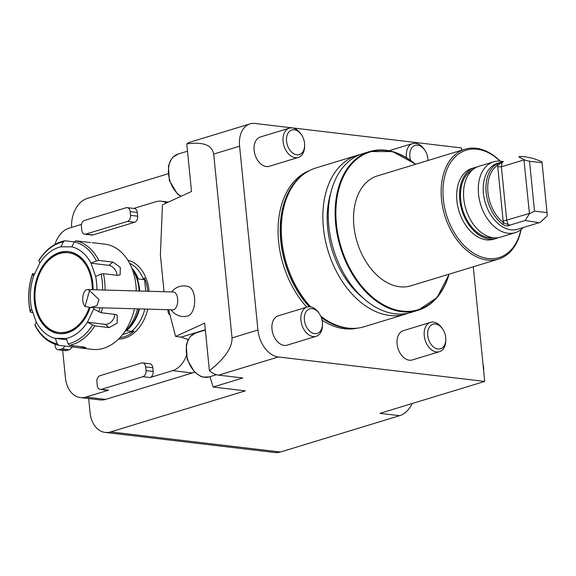 <?xml version="1.0" encoding="UTF-8"?>
<svg xmlns="http://www.w3.org/2000/svg" width="576" height="576" viewBox="0 0 576 576"><rect width="100%" height="100%" fill="white"/><g stroke="black" fill="none" stroke-linecap="round" stroke-linejoin="round"><path stroke-width="0.86" d="M71.618 227.383A25.531 18.108 -83.2 0 1 87.307 198.403L168.062 173.786M85.075 306.468A8.935 4.565 91.6 0 1 83.304 294.473A8.935 4.565 91.6 0 1 87.552 289.555L173.39 291.982A8.935 4.565 91.6 0 1 177.703 301.039A8.935 4.565 91.6 0 1 172.886 309.845L90.396 307.512L96.97 305.676L98.986 299.549L89.518 290.506L85.075 306.468L90.396 307.512M187.884 315.986A14.832 7.574 -88.4 0 0 194.695 301.507A14.832 7.574 -88.4 0 0 188.698 286.69M87.552 289.555A8.935 4.565 91.6 0 1 89.518 290.506M164.052 291.715L160.394 255.096L162.439 204.804L191.52 191.498L186.768 143.906A25.531 17.186 -107 0 1 190.411 142.056L250.013 123.89A25.531 17.186 73 0 0 239.587 146.189L213.689 154.087C212.083 145.022 203.112 141.631 186.768 143.906M209.923 376.697L213.156 387.029L242.813 377.993L218.678 375.134A25.531 17.186 -107 0 1 209.412 370.75L204.66 323.158L175.579 336.456L181.174 337.118L188.237 339.602M304.646 145.08L304.646 146.153A15.322 10.31 -107 0 1 298.289 157.464L269.323 166.291A15.322 10.31 -107 0 1 260.453 163.62A15.322 10.31 -107 0 1 254.03 148.378A15.322 10.31 -107 0 1 260.388 136.987L289.354 128.16A15.322 10.31 -107 0 1 300.946 134.006L301.543 134.885A12.859 8.654 -107 0 1 304.646 145.08A12.859 8.654 -107 0 1 291.866 152.338A12.859 8.654 -107 0 1 287.906 133.351A12.859 8.654 -107 0 1 301.543 134.885M322.502 323.935L322.502 325.001A15.322 10.31 -107 0 1 316.138 336.319L287.172 345.146A15.322 10.31 -107 0 1 272.844 333.497A15.322 10.31 -107 0 1 278.244 315.842L307.21 307.008A15.322 10.31 -107 0 1 315.77 309.413A15.322 10.31 -107 0 1 318.794 312.854L319.392 313.74A12.859 8.654 -107 0 1 322.502 323.935A12.859 8.654 -107 0 1 312.228 332.914A12.859 8.654 -107 0 1 304.632 315.31A12.859 8.654 -107 0 1 316.85 310.853A12.859 8.654 -107 0 1 319.392 313.74M445.81 339.307L445.802 340.373A15.322 10.31 -107 0 1 439.445 351.691L412.286 359.964A15.322 10.31 -107 0 1 397.958 348.322A15.322 10.31 -107 0 1 403.351 330.66L430.51 322.38A15.322 10.31 -107 0 1 442.102 328.226L442.699 329.112A12.859 8.654 -107 0 1 445.068 334.217A12.859 8.654 -107 0 1 445.81 339.307A12.859 8.654 -107 0 1 434.556 347.738A12.859 8.654 -107 0 1 428.659 328.392A12.859 8.654 -107 0 1 442.699 329.112M209.412 370.75C224.755 358.531 232.301 347.58 232.034 337.903L257.933 330.012L239.587 146.189M257.933 330.012A25.531 17.186 73 0 0 278.287 356.969L218.678 375.134M473.278 266.796L484.718 381.427L278.287 356.969M250.013 123.89A25.531 17.186 73 0 1 254.981 123.466L461.412 147.924L461.642 150.228M309.298 170.647A82.469 55.505 73 0 0 278.071 228.751A82.469 55.505 73 0 0 306.785 307.138M322.121 320.299A82.469 55.505 73 0 0 344.347 328.709A82.469 55.505 73 0 0 357.3 328.154M500.292 161.165A57.442 38.664 73 0 0 464.99 149.213L377.388 175.91A57.442 38.664 73 0 0 355.133 234.151A57.442 38.664 73 0 0 399.715 286.754A57.442 38.664 73 0 0 410.882 285.811L498.485 259.114A57.442 38.664 73 0 0 521.122 229.5M415.577 164.275A82.973 55.85 73 0 0 369.583 151.596L362.722 153.691A82.973 55.85 73 0 0 330.581 237.809A82.973 55.85 73 0 0 394.97 313.798A82.973 55.85 73 0 0 411.106 312.437L417.967 310.342A82.973 55.85 73 0 0 449.071 274.169M330.797 192.974A76.846 51.725 73 0 0 362.693 297.634M360.043 154.62A82.973 55.85 73 0 0 357.3 155.34A82.973 55.85 73 0 0 325.159 239.465A82.973 55.85 73 0 0 389.549 315.446A82.973 55.85 73 0 0 405.684 314.086A82.973 55.85 73 0 0 408.362 313.157M320.774 316.195A82.973 55.85 73 0 0 348.012 328.111A82.973 55.85 73 0 0 350.388 328.32A82.973 55.85 73 0 0 364.14 326.75L405.684 314.086M357.3 155.34L315.756 168.005A82.973 55.85 73 0 0 303.466 174.37A82.973 55.85 73 0 0 310.594 306.821M456.66 195.818A36.763 24.746 73 0 0 456.66 195.876A36.763 24.746 73 0 0 456.905 200.837A36.763 24.746 73 0 0 465.545 225.029A36.763 24.746 73 0 0 465.574 225.072M500.069 161.15A56.167 37.807 73 0 0 443.441 183.478A56.167 37.807 73 0 0 488.095 258.538A56.167 37.807 73 0 0 520.942 229.637M464.99 149.213A57.442 38.664 73 0 0 442.735 207.446A57.442 38.664 73 0 0 487.318 260.05A57.442 38.664 73 0 0 498.485 259.114M232.034 337.903L213.689 154.087M484.718 381.427L379.958 413.352L399.622 415.685L280.411 452.016A25.531 18.108 96.8 0 1 274.925 452.534L105.134 432.418A25.531 18.108 -83.2 0 0 110.614 431.906L245.333 390.845L213.156 387.029M483.61 370.274A8.935 6.336 -83.2 0 0 483.077 364.961M105.602 399.398L85.946 397.073A25.531 18.108 96.8 0 1 80.46 397.584L100.123 399.91A25.531 18.108 -83.2 0 0 105.602 399.398L192.305 372.974A25.531 18.108 -83.2 0 0 194.53 372.096M71.827 346.824A5.105 3.622 96.8 0 1 69.12 349.726L66.413 350.554A5.105 3.622 96.8 0 1 65.318 350.654L58.169 349.805A5.105 3.622 -83.2 0 0 59.263 349.704L66.413 350.554M69.12 349.726L61.97 348.876A5.105 3.622 -83.2 0 0 64.678 345.982M137.311 212.479L130.162 211.63A5.105 3.622 -83.2 0 0 127.152 207.662L134.302 208.505A5.105 3.622 96.8 0 1 137.311 212.479L137.686 216.202A5.105 3.622 96.8 0 1 134.568 222.271L93.024 234.936A5.105 3.622 96.8 0 1 91.93 235.037L84.78 234.187A5.105 3.622 -83.2 0 0 85.874 234.086L93.024 234.936M134.568 222.271L127.418 221.429A5.105 3.622 -83.2 0 0 130.536 215.359L137.686 216.202M127.152 207.662A5.105 3.622 -83.2 0 0 126.058 207.763L84.514 220.428A5.105 3.622 -83.2 0 0 81.396 226.498L81.77 230.22A5.105 3.622 -83.2 0 0 84.78 234.187M167.868 309.701L168.041 311.429A5.105 3.622 -83.2 0 0 170.014 315.043M152.813 367.733L145.663 366.883A5.105 3.622 -83.2 0 0 142.646 362.916L149.796 363.758A5.105 3.622 96.8 0 1 152.813 367.733L153.18 371.455A5.105 3.622 96.8 0 1 150.062 377.525L172.642 370.642A25.531 18.108 96.8 0 0 186.314 355.738M142.646 362.916A5.105 3.622 -83.2 0 0 141.552 363.017L100.008 375.682A5.105 3.622 -83.2 0 0 96.89 381.751L97.265 385.474A5.105 3.622 -83.2 0 0 100.274 389.441A5.105 3.622 -83.2 0 0 101.376 389.34L142.913 376.682A5.105 3.622 -83.2 0 0 146.03 370.613L153.18 371.455M85.946 397.073L108.526 390.19A5.105 3.622 96.8 0 1 107.424 390.29L100.274 389.441M54.994 344.261L55.152 345.838A5.105 3.622 -83.2 0 0 58.169 349.805M130.162 211.63L130.536 215.359M127.418 221.429L85.874 234.086M61.97 348.876L59.263 349.704M145.663 366.883L146.03 370.613M133.754 208.44L155.786 201.73A25.531 18.108 96.8 0 1 161.266 201.218A25.531 18.108 96.8 0 1 166.442 202.975M81.511 224.366L69.084 228.154A25.531 18.108 96.8 0 0 54.965 244.39M62.669 350.338L65.405 377.734A25.531 18.108 96.8 0 0 80.46 397.584M168.631 309.722L175.579 336.456M88.675 398.556L90.072 412.567A25.531 18.108 -83.2 0 0 105.134 432.418M412.142 403.546A25.531 18.108 96.8 0 1 399.622 415.685M439.445 351.691A15.322 10.31 -107 0 1 425.117 340.042A15.322 10.31 -107 0 1 430.51 322.38M406.483 157.608A15.322 10.31 -107 0 1 412.661 143.532A15.322 10.31 -107 0 1 424.253 149.378L424.85 150.257A12.859 8.654 -107 0 1 426.816 154.138A12.859 8.654 -107 0 1 427.954 160.452A12.859 8.654 -107 0 1 427.954 160.502L427.954 160.452M410.63 160.315A12.859 8.654 -107 0 1 413.41 146.196A12.859 8.654 -107 0 1 424.85 150.257M474.919 167.537L472.032 168.415A37.022 24.919 73 0 0 456.66 195.761A37.022 24.919 73 0 0 456.905 200.758A37.022 24.919 73 0 0 465.61 225.122A37.022 24.919 73 0 0 493.618 239.242L496.505 238.363A37.022 24.919 -107 0 1 459.799 199.879A37.022 24.919 -107 0 1 474.919 167.537A37.022 24.919 -107 0 1 476.942 167.054M498.456 237.636A37.022 24.919 -107 0 1 496.505 238.363M503.51 161.518L497.52 163.318A34.466 23.198 73 0 0 483.437 193.428A34.466 23.198 73 0 0 517.615 229.255L539.215 222.674L525.154 220.493L509.861 225.151C507.982 226.404 505.57 226.116 502.618 224.28A34.466 23.198 -107 0 1 486.151 192.607A34.466 23.198 -107 0 1 496.613 164.117L503.51 161.518L498.024 165.002A33.192 22.342 73 0 0 487.944 192.434A33.192 22.342 73 0 0 503.806 222.941L509.861 225.151M524.059 159.653L518.803 156.852C520.783 156.053 525.866 156.65 534.046 158.659L541.807 161.755L542.045 162.742L547.02 212.602L534.506 211.118L529.452 213.718L523.951 159.905L529.531 161.258L542.045 162.742M547.02 212.602L547.2 215.82L540.396 222.293L539.215 222.674M529.531 161.258L534.506 211.118M496.613 164.117L498.024 165.002L497.736 166.687L503.172 221.148L529.301 213.487M497.736 166.687L501.379 166.788L523.951 159.905M503.086 161.618A37.022 24.919 73 0 0 493.646 161.827L478.894 166.327A37.022 24.919 73 0 0 463.774 198.67A37.022 24.919 73 0 0 500.479 237.154L515.232 232.654A37.022 24.919 73 0 0 523.188 227.563M493.646 161.827A37.022 24.919 73 0 0 478.526 194.17A37.022 24.919 73 0 0 515.232 232.654M525.154 220.493L529.452 213.718M502.618 224.28L503.806 222.941L503.172 221.148M316.138 336.319A15.322 10.31 -107 0 1 301.81 324.67A15.322 10.31 -107 0 1 307.21 307.008M298.289 157.464A15.322 10.31 -107 0 1 289.418 154.793A15.322 10.31 -107 0 1 282.996 139.55A15.322 10.31 -107 0 1 289.354 128.16M92.282 289.685A40.147 28.476 -83.2 0 0 68.342 252.749A40.147 28.476 -83.2 0 0 35.05 292.493A40.147 28.476 -83.2 0 0 58.889 332.489A40.147 28.476 -83.2 0 0 89.287 307.44M58.889 332.489L59.789 332.597A40.147 28.476 -83.2 0 0 87.746 313.438M91.944 278.006A40.147 28.476 -83.2 0 0 69.235 252.85L68.342 252.749M36.18 307.332A41.292 29.282 -83.2 0 0 59.206 333.67M68.918 251.669A41.292 29.282 -83.2 0 0 40.378 271.901M93.096 289.714A41.292 29.282 -83.2 0 0 68.472 251.611A41.292 29.282 -83.2 0 0 34.236 292.493A41.292 29.282 -83.2 0 0 58.759 333.619A41.292 29.282 -83.2 0 0 90.144 307.505M36.23 322.02L36.23 322.02A46.591 33.048 -83.2 0 0 55.39 338.393L57.139 343.793L58.493 345.24C48.427 342.871 40.572 336.211 34.934 325.282L36.23 322.02L31.586 308.772L30.254 311.94C27.547 299.131 28.325 286.351 32.566 273.593L33.559 276.192L39.809 263.002L38.844 260.352C45.742 249.574 54.31 243.05 64.555 240.797L63.317 241.884L60.941 246.794L71.842 246.845L74.218 241.934L75.845 240.826A52.978 37.577 96.8 0 1 98.791 260.438L96.408 260.899L91.001 263.218L95.645 276.458L101.052 274.14L103.435 273.686A52.978 37.577 96.8 0 1 105.048 290.052M66.29 338.436L66.29 338.443A46.591 33.048 -83.2 0 0 87.422 322.236L94.817 325.901A52.978 37.577 96.8 0 1 69.509 345.305L68.04 343.836L66.29 338.443L55.39 338.393L66.708 339.732M102.55 307.858A52.978 37.577 96.8 0 1 101.074 312.703L93.672 309.038L87.422 322.236L105.293 324.353A7.661 4.882 130.5 0 0 111.816 321.278A7.661 4.882 130.5 0 0 114.581 314.309M93.672 309.038L93.672 309.038A46.591 33.048 -83.2 0 0 94.126 307.62M96.883 289.814A46.591 33.048 -83.2 0 0 95.652 276.458L95.652 276.458M117.036 275.299A7.661 4.442 52.5 0 0 108.871 265.334L91.001 263.218A46.591 33.048 -83.2 0 0 71.842 246.838L71.842 246.838M60.941 246.794L60.941 246.794A46.591 33.048 -83.2 0 0 39.809 262.994M33.559 276.192L33.559 276.192A46.591 33.048 -83.2 0 0 31.579 308.772M34.812 273.557L32.594 273.845A51.703 36.67 -83.2 0 0 30.305 311.58L31.018 312.401L32.94 312.631M69.509 345.305L83.772 346.997L85.946 347.717L79.704 347.868L58.608 345.262M101.074 312.703L115.33 314.395L117.23 315.216L117.151 323.201L109.08 327.593L94.817 325.901M98.791 260.438L113.047 262.13L120.305 267.422L120.125 274.766L117.698 275.378L103.435 273.686M90.67 242.582L75.845 240.826M64.944 240.782L74.246 241.884M136.282 290.93A52.978 37.577 -83.2 0 0 134.676 277.387A52.978 37.577 -83.2 0 0 104.702 244.138L92.167 242.654M79.704 347.868L92.239 349.358A52.978 37.577 -83.2 0 0 134.482 308.758M139.183 291.017A40.853 28.973 -83.2 0 0 139.039 289.318A40.853 28.973 -83.2 0 0 132.185 269.05M124.783 331.553A40.853 28.973 -83.2 0 0 137.563 308.844M139.745 291.031A39.672 28.138 -83.2 0 0 139.637 289.742A39.672 28.138 -83.2 0 0 135.187 273.845L138.334 278.986L143.532 279.598L144.41 277.79L145.75 291.197M124.632 331.776A39.672 28.138 -83.2 0 0 127.217 329.364L126.382 330.746L131.573 331.366L134.057 331.063L122.566 334.562M144.41 277.79A38.477 27.288 96.8 0 1 147.73 291.06A38.477 27.288 96.8 0 1 147.744 291.254M134.057 331.063A38.477 27.288 96.8 0 1 119.93 337.63M415.483 164.304A82.469 55.505 73 0 0 336.262 203.897A82.469 55.505 73 0 0 402.149 311.098A82.469 55.505 73 0 0 448.978 274.198M415.706 164.232L392.573 151.553L369.583 151.596A82.973 55.85 73 0 0 337.442 235.721A82.973 55.85 73 0 0 401.832 311.702A82.973 55.85 73 0 0 417.967 310.342L437.069 297.554L449.201 274.133M321.286 317.426A82.498 55.526 73 0 0 346.709 328.025A82.498 55.526 73 0 0 349.07 328.241L350.388 328.32M303.466 174.37L302.414 175.169A82.498 55.526 73 0 0 309.362 306.706M321.372 317.642A82.469 55.505 73 0 0 346.514 328.054A82.469 55.505 73 0 0 350.582 328.334M303.617 174.254A82.469 55.505 73 0 0 309.161 306.706M150.062 377.525L142.913 376.682M101.376 389.34L108.526 390.19M149.083 291.29A39.83 28.246 -83.2 0 0 149.04 290.808A39.83 28.246 -83.2 0 0 127.85 260.258M118.512 339.091A39.83 28.246 -83.2 0 0 147.773 309.139M192.305 372.974L172.642 370.642M181.174 337.118L205.322 329.76M110.614 431.906L280.411 452.016M502.099 162.468L501.379 166.788L506.722 220.37L508.334 224.964M472.514 169.891A35.741 24.055 73 0 0 460.692 199.987A35.741 24.055 73 0 0 493.193 237.744M205.351 330.048L195.811 332.957A22.975 15.466 73 0 0 187.718 359.446A22.975 15.466 73 0 0 209.21 376.913L216.49 374.695M187.495 151.2L177.962 154.102A22.975 15.466 73 0 0 168.422 171.194A22.975 15.466 73 0 0 178.056 194.054A22.975 15.466 73 0 0 181.03 196.301M34.949 324.828A51.703 36.67 -83.2 0 0 57.139 343.793M68.04 343.836A51.703 36.67 -83.2 0 0 92.513 325.073M98.77 311.875A51.703 36.67 -83.2 0 0 100.022 307.786M102.586 289.98A51.703 36.67 -83.2 0 0 101.052 274.14M96.408 260.899A51.703 36.67 -83.2 0 0 74.218 241.934M63.317 241.884A51.703 36.67 -83.2 0 0 38.844 260.654M72.943 345.715L72.871 346.954M105.293 324.353L109.08 327.593M108.871 265.334L113.047 262.13M138.334 278.986A37.786 26.798 -83.2 0 0 131.839 268.164M137.542 278.1A38.059 26.993 -83.2 0 0 132.739 269.611L132.077 268.762M126.245 330.487A38.059 26.993 -83.2 0 0 138.974 308.887M126.382 330.746A37.786 26.798 -83.2 0 0 139.507 308.902M143.532 279.598A37.786 26.798 -83.2 0 0 129.6 263.311M131.573 331.366A37.786 26.798 -83.2 0 0 144.821 309.053M171.137 309.794A15.322 15.322 0 0 0 187.906 315.986M188.654 286.675A15.322 15.322 0 0 0 171.648 291.931M168.43 202.061L161.266 201.218M412.661 143.532L389.045 150.732M195.811 332.957L190.591 336.262L188.078 339.898L186.293 345.247L187.2 359.453L194.465 372.031L200.693 376.33L203.134 377.107L209.21 376.913M180.749 196.43L177.466 193.997L169.344 180.605L168.444 166.392L170.23 161.05L172.742 157.406L177.962 154.102"/></g></svg>
